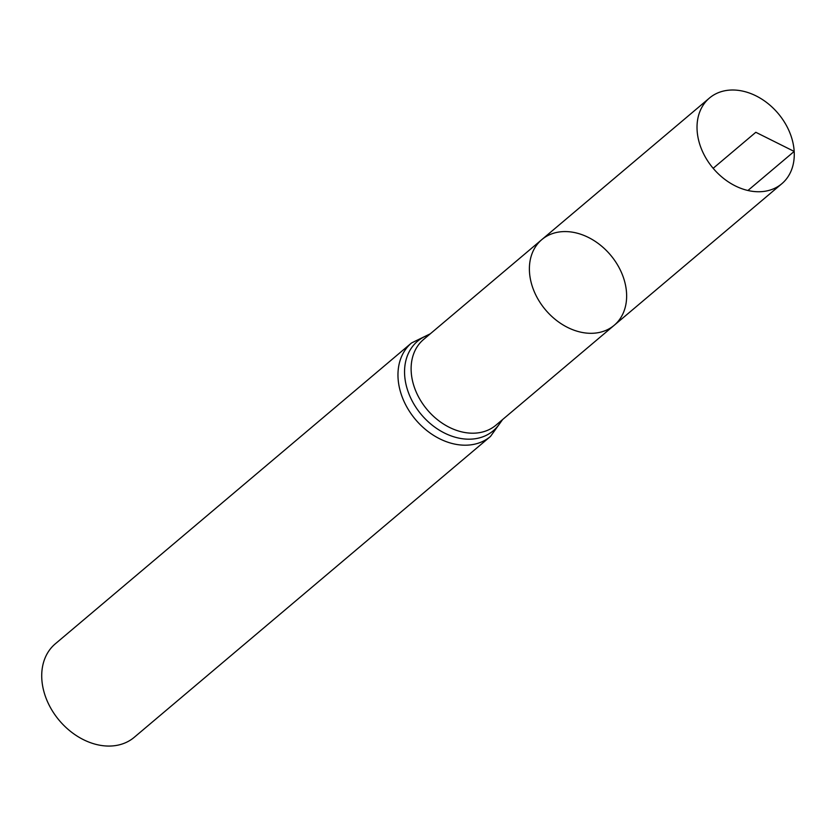<?xml version="1.0" encoding="UTF-8"?>
<svg xmlns="http://www.w3.org/2000/svg" width="836" height="836" viewBox="0 0 836 836"><rect width="100%" height="100%" fill="white"/><g stroke="black" fill="none" stroke-linecap="round" stroke-linejoin="round"><path stroke-width="1.25" d="M626.551 292.997A56.085 42.521 -130.2 0 1 614.199 325.288A56.085 42.521 -130.2 0 1 545.532 309.874A56.085 42.521 -130.2 0 1 541.832 239.598A56.085 42.521 -130.2 0 1 594.02 240.601A56.085 42.521 -130.2 0 1 626.551 292.997M490.492 436.444A61.174 46.377 49.8 0 1 415.586 419.63A61.174 46.377 49.8 0 1 411.542 342.959L55.291 643.835A61.174 46.377 49.8 0 0 59.335 720.496A61.174 46.377 49.8 0 0 134.241 737.31L490.492 436.444L502.676 419.473M614.199 325.288L495.936 425.179A56.085 42.521 49.8 0 1 427.259 409.765A56.085 42.521 49.8 0 1 423.559 339.489L541.832 239.598A56.085 42.521 49.8 0 0 529.481 271.899A56.085 42.521 49.8 0 0 562.011 324.284A56.085 42.521 49.8 0 0 614.199 325.288L781.827 183.721A56.085 42.521 -130.2 0 1 729.64 182.718A56.085 42.521 -130.2 0 1 697.109 130.322A56.085 42.521 -130.2 0 1 709.461 98.031A56.085 42.521 -130.2 0 1 778.128 113.445A56.085 42.521 -130.2 0 1 781.827 183.721M713.16 168.308L755.817 132.287L794.179 151.431L747.927 190.493M429.108 334.808A58.635 44.454 49.8 0 0 421.428 414.698A58.635 44.454 49.8 0 0 501.475 420.498M411.542 342.959L430.31 333.783M541.832 239.598L709.461 98.031"/></g></svg>
